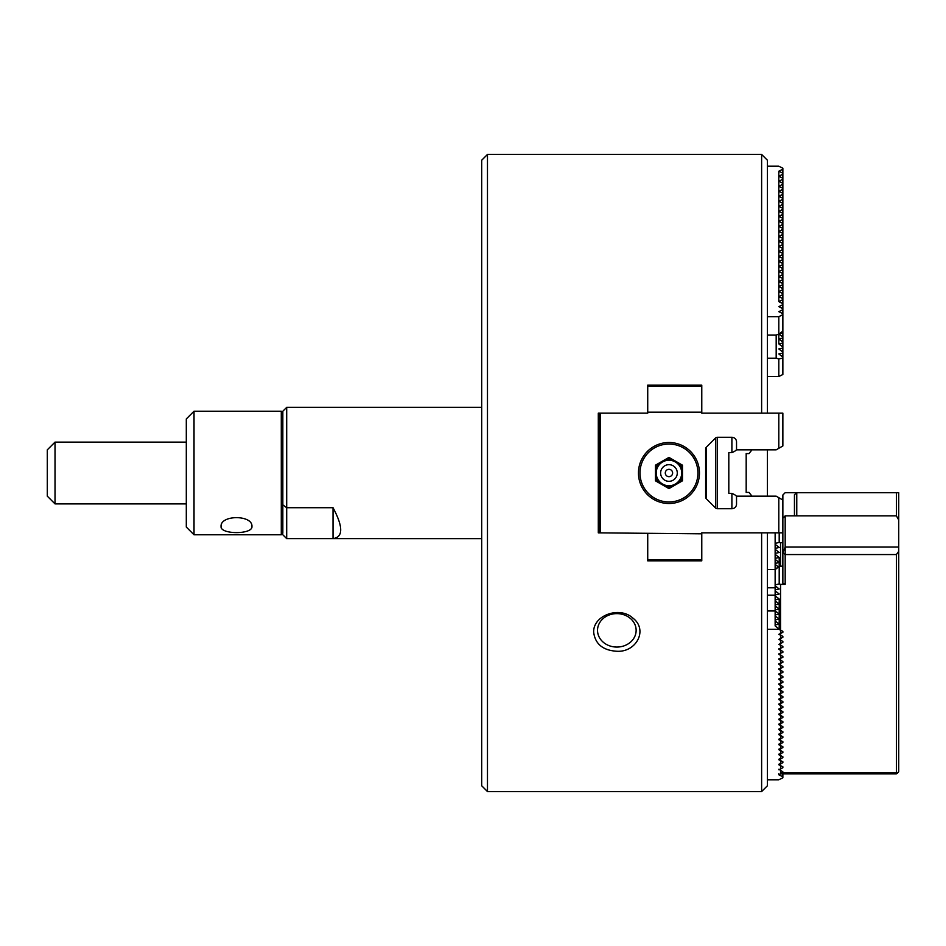 <?xml version="1.0" encoding="UTF-8"?>
<svg xmlns="http://www.w3.org/2000/svg" width="946" height="946" viewBox="0 0 946 946"><rect width="100%" height="100%" fill="white"/><g stroke="black" fill="none" stroke-linecap="round" stroke-linejoin="round"><path stroke-width="1.42" d="M775.141 594.868L775.141 590.812L779.197 594.017L775.141 594.868L775.141 625.921L779.197 629.125L779.197 599.031L775.141 595.826M775.141 532.846L775.141 584.841L779.197 583.978L779.197 566.418L775.141 569.622M775.141 549.307L779.197 552.499L775.141 553.363M775.141 554.321L779.197 557.525L775.141 558.377M775.141 559.334L779.197 562.539L775.141 563.39M779.197 557.525L779.197 566.418L782.862 566.027M775.141 564.36L778.475 566.985M777.234 567.967L775.141 568.404M775.141 624.963L779.197 624.112L775.141 620.907M775.141 619.949L779.197 619.086L775.141 615.893M775.141 614.935L779.197 614.072L775.141 610.88M775.141 609.922L779.197 609.058L775.141 605.866M775.141 604.896L779.197 604.045L775.141 600.852M775.141 599.882L779.197 599.031M780.734 773.816L896.382 773.816L898.7 771.806L898.7 492.7L896.382 492.7L896.382 515.866L898.7 519.886M898.7 551.4L896.382 554.557L896.382 772.965L897.541 773.39M794.451 515.866L794.451 494.711L796.769 492.7L796.769 515.866L896.382 515.866M796.769 515.866L785.18 515.866L782.862 518.183L782.862 495.018L785.18 492.7L896.382 492.7M779.197 532.846L779.197 542.472L782.862 542.862M780.545 542.862L780.545 566.027M775.141 544.293L779.197 547.486L775.141 548.349M785.18 515.866L785.18 547.072L898.7 547.072M896.382 554.557L785.18 554.557L785.18 584.368L782.862 583.209L782.862 552.559L785.18 547.072L785.18 554.557L782.862 552.559L782.862 518.183M779.197 583.978L780.545 584.368L780.545 772.965L896.382 772.965M775.141 589.855L775.141 585.799L779.197 588.991L775.141 589.855L775.141 590.812M775.141 584.841L775.141 585.799M780.545 584.368L785.18 584.368M779.197 542.472L775.141 543.335M775.141 610.655L767.419 610.655M775.141 595.211L767.419 595.211M746.181 453.595L746.181 492.405L746.181 453.595L748.984 453.595L751.975 449.835M767.419 449.835L767.419 496.165M778.806 448.309L782.862 445.968L782.862 413.154L778.806 413.154L778.806 448.309L776.181 449.835L736.532 449.835L736.532 441.912A4.635 4.635 0 0 0 731.897 437.289L717.222 437.289L717.222 508.712L731.897 508.712A4.635 4.635 0 0 0 736.532 504.088L736.532 496.165L776.181 496.165L782.862 500.032L782.862 532.846L701.778 532.846L761.625 532.846L761.625 791.554L767.419 785.759L767.419 532.846L765.87 532.846M682.468 469.24L682.468 465.196L668.952 457.391L655.448 465.196L655.448 480.805L668.952 488.609L682.468 480.805L682.468 469.24A14.024 14.024 0 0 0 678.968 463.173M661.751 468.838A8.313 8.313 0 0 1 676.165 468.838A8.313 8.313 0 0 1 668.952 481.313A8.313 8.313 0 0 1 661.751 468.838M665.783 471.167A3.666 3.666 0 0 1 672.133 471.167A3.666 3.666 0 0 1 668.952 476.666A3.666 3.666 0 0 1 665.783 471.167M481.691 407.359L286.697 407.359L282.83 411.226L282.83 533.237L281.293 534.774L194.025 534.774L194.025 411.226L186.303 418.948L186.303 527.052L194.025 534.774M282.83 412.763L281.293 411.226L281.293 534.774M221.057 526.508C220.134 534.632 252.866 534.62 251.943 526.508C252.878 514.719 220.146 514.695 221.057 526.508M47.3 449.835L47.3 496.165L55.022 503.887L55.022 442.113L47.3 449.835M333.027 538.605C343.256 537.162 343.256 526.863 333.027 507.718L333.027 538.605L286.697 538.605A986.146 348.66 49.1 0 1 282.83 534.774L286.697 538.641L286.697 507.718L333.027 507.718M282.83 504.857A986.146 348.66 49.1 0 1 286.697 507.718L286.697 407.359M286.697 538.605L481.691 538.641M717.222 437.289A2.318 2.318 0 0 0 715.578 437.963L706.319 447.222A2.318 2.318 0 0 0 705.633 448.865L705.633 497.135A2.318 2.318 0 0 0 706.319 498.779L715.578 508.037A2.318 2.318 0 0 0 717.222 508.712M647.726 412.184L701.778 412.184L701.778 386.89L701.01 386.122L648.495 386.122L647.726 386.89L647.726 413.154L600.225 413.154L599.457 413.922L599.457 532.078L600.225 532.846L600.225 413.154L598.298 413.154L598.298 532.846L701.778 533.816L701.778 559.11L701.01 559.878L648.495 559.878L647.726 559.11L647.726 533.816M662.2 484.707A13.516 13.516 0 0 0 675.716 484.707M639.993 473A28.959 28.959 0 0 0 683.438 498.081A28.959 28.959 0 0 0 683.438 447.919A28.959 28.959 0 0 0 639.993 473M638.455 473A30.509 30.509 0 0 0 684.206 499.417A30.509 30.509 0 0 0 684.206 446.583A30.509 30.509 0 0 0 638.455 473M751.975 496.165L748.984 492.405L746.181 492.405M731.897 437.289L731.897 452.649L728.81 452.649L728.81 493.351L731.897 493.351C735.302 494.841 736.851 496.071 736.532 497.052M731.897 452.649C735.302 451.159 736.851 449.929 736.532 448.948M778.806 413.154L701.778 413.154L701.778 412.184M701.778 532.846L701.778 533.816M778.806 532.846L778.806 497.691M767.419 629.327L778.806 629.327L782.862 631.349L782.862 632.306L778.806 634.34L782.862 636.362L782.862 637.32L778.806 639.354L782.862 641.376L782.862 642.346L778.806 644.368L782.862 646.39L782.862 647.36L778.806 648.885M778.806 649.382L782.862 651.416L782.862 652.373L778.806 653.899M778.806 654.396L782.862 656.429L782.862 657.387L778.806 658.913M778.806 659.421L782.862 661.443L782.862 662.401L778.806 663.926M778.806 664.435L782.862 666.457L782.862 667.415L778.806 668.94M778.806 669.449L782.862 671.471L782.862 672.44L778.806 673.966M778.806 674.463L782.862 676.496L782.862 677.454L778.806 678.98M778.806 679.476L782.862 681.51L782.862 682.468L778.806 683.993M778.806 684.49L782.862 686.524L782.862 687.482L778.806 689.007M778.806 689.516L782.862 691.538L782.862 692.496L778.806 694.021M778.806 694.53L782.862 696.552L782.862 697.521L778.806 699.047M778.806 699.543L782.862 701.565L782.862 702.535L778.806 704.061M778.806 704.557L782.862 706.591L782.862 707.549L778.806 709.074M778.806 709.571L782.862 711.605L782.862 712.563L778.806 714.088M778.806 714.585L782.862 716.619L782.862 717.576L778.806 719.102M778.806 719.61L782.862 721.632L782.862 722.59L778.806 724.116M778.806 724.624L782.862 726.646L782.862 727.616L778.806 729.141M778.806 729.638L782.862 731.66L782.862 732.63L778.806 734.155M778.806 734.652L782.862 736.686L782.862 737.644L778.806 739.169M778.806 739.666L782.862 741.699L782.862 742.657L778.806 744.183M778.806 744.691L782.862 746.713L782.862 747.671L778.806 749.197M778.806 749.705L782.862 751.727L782.862 752.685L778.806 754.21M778.806 754.719L782.862 756.741L782.862 757.711L778.806 759.236M778.806 759.733L782.862 761.767L782.862 762.724L778.806 764.25M775.141 610.974L767.419 610.974M767.419 779.8L778.806 779.8L782.862 777.766L782.862 776.808L778.806 774.786L782.862 772.752L782.862 771.794L778.806 769.264M778.806 774.786L778.806 773.733M778.806 769.76L782.862 767.738L782.862 766.78L778.806 764.746M782.862 776.808L782.862 773.816M767.419 569.468L775.141 569.468M775.141 587.809L767.419 587.809M782.862 342.085L778.806 338.881L778.806 343.895L782.862 347.099L782.862 168.234L778.806 166.2L767.419 166.2M782.862 338.029L778.806 338.881L778.806 334.257L776.181 335.026L776.181 358.191L767.419 358.191M782.862 314.651L778.806 316.674L778.806 334.257L782.862 331.065M782.862 332.046L782.236 331.561M779.492 333.725L782.862 333.016M782.862 337.072L779.055 334.068M778.806 343.895L782.862 343.043M782.862 357.127L782.862 353.071L778.806 353.934L782.862 357.127L782.862 358.096L778.806 358.948L778.806 376.532L767.419 376.532M778.806 358.948L776.181 358.191M782.862 347.099L782.862 348.057L778.806 348.92L782.862 352.113L782.862 353.071M782.862 352.113L782.862 348.057M778.806 376.532L782.862 374.498L782.862 358.096M782.862 309.638L778.806 311.66L782.862 313.694M782.862 304.624L778.806 306.646L782.862 308.68M782.862 299.61L778.806 301.632L782.862 303.654M782.862 294.584L778.806 296.618L782.862 298.64M782.862 289.571L778.806 291.605L782.862 293.627M782.862 284.557L778.806 286.579L782.862 288.613M782.862 279.543L778.806 281.565L782.862 283.599M782.862 274.529L778.806 276.551L782.862 278.585M782.862 269.504L778.806 271.537L782.862 273.56M782.862 264.49L778.806 266.524L782.862 268.546M782.862 259.476L778.806 261.51L782.862 263.532M782.862 254.462L778.806 256.484L782.862 258.518M782.862 249.448L778.806 251.47L782.862 253.504M782.862 244.435L778.806 246.457L782.862 248.479M782.862 239.409L778.806 241.443L782.862 243.465M782.862 234.395L778.806 236.429L782.862 238.451M782.862 229.381L778.806 231.415L782.862 233.437M782.862 224.368L778.806 226.39L782.862 228.424M782.862 219.354L778.806 221.376L782.862 223.41M782.862 214.34L778.806 216.362L782.862 218.384M782.862 209.314L778.806 211.348L782.862 213.37M782.862 204.301L778.806 206.334L782.862 208.357M782.862 199.287L778.806 201.309L782.862 203.343M782.862 194.273L778.806 196.295L782.862 198.329M782.862 189.259L778.806 191.281L782.862 193.315M782.862 184.234L778.806 186.267L782.862 188.289M782.862 179.22L778.806 181.254L782.862 183.276M782.862 174.206L778.806 176.24L782.862 178.262M782.862 169.192L778.806 171.214L782.862 173.248M767.419 316.674L778.806 316.674M776.181 335.026L767.419 335.026M778.806 171.214L778.806 301.632M599.457 496.165L598.298 496.165M598.298 497.679L599.457 497.679M599.457 449.835L598.298 449.835M598.298 448.321L599.457 448.321M481.691 160.241L481.691 785.759L487.474 791.554L487.474 154.446L481.691 160.241M767.419 413.154L767.419 160.241L761.625 154.446L487.474 154.446M647.726 559.11L647.726 560.848L701.778 560.848L701.778 559.11M647.726 386.89L647.726 385.152L701.778 385.152L701.778 386.89M701.778 413.154L761.625 413.154L761.625 154.446M593.662 632.271C595.223 644.06 602.945 650.387 616.827 651.262C636.256 652.48 648.247 629.953 633.075 618.258C619.855 605.771 592.965 615.219 593.662 632.271M616.827 647.064A19.31 16.721 180 0 0 636.138 630.343A19.31 16.721 180 0 0 616.827 613.623A19.31 16.721 180 0 0 597.529 630.343A19.31 16.721 180 0 0 616.827 647.064M665.464 459.413A14.024 14.024 0 0 1 672.452 459.413M655.448 469.24A14.024 14.024 0 0 1 658.936 463.173M658.936 482.827A14.024 14.024 0 0 1 655.448 476.76M682.468 476.76A14.024 14.024 0 0 1 678.968 482.827M672.452 486.587A14.024 14.024 0 0 1 665.464 486.587M715.578 437.963L715.578 508.037M706.319 447.222L706.319 498.779M731.897 508.712L731.897 493.351M657.919 466.626A12.747 12.747 0 0 0 668.952 485.747A12.747 12.747 0 0 0 679.997 466.626A12.747 12.747 0 0 0 657.919 466.626M281.293 411.226L194.025 411.226M186.303 442.113L55.022 442.113M186.303 503.887L55.022 503.887M761.625 791.554L487.474 791.554"/></g></svg>

